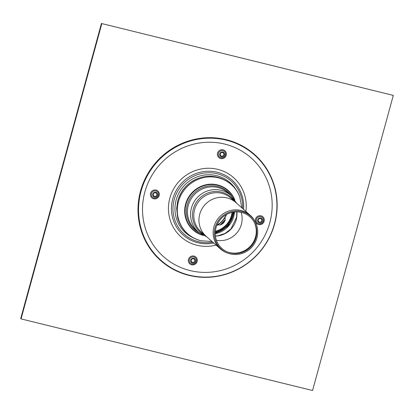 <?xml version="1.0" encoding="UTF-8"?>
<svg xmlns="http://www.w3.org/2000/svg" width="414" height="414" viewBox="0 0 414 414"><rect width="100%" height="100%" fill="white"/><g stroke="black" fill="none" stroke-linecap="round" stroke-linejoin="round"><path stroke-width="0.62" d="M216.791 225.48A21.74 21.047 131.6 0 0 226.52 214.504A21.74 21.047 131.6 0 1 225.025 217.469L225.2 219.891C224.44 222.401 222.779 224.093 220.222 224.968L217.692 224.942A21.74 21.047 131.6 0 1 216.791 225.48M216.926 225.149A21.74 21.047 131.6 0 0 226.204 214.68M215.285 232.368A22.211 21.507 131.6 0 0 233.175 212.18M215.332 231.612A21.471 20.788 131.6 0 0 232.435 212.32M215.368 231.229A21.74 21.047 131.6 0 0 232.057 212.403M393.3 95.401L312.57 390.511L21.047 318.904L20.7 318.599L101.43 23.489L393.3 95.401L101.43 23.489M101.777 23.8L21.047 318.904M258.238 219.912A1.847 1.791 131.6 0 0 260.442 222.09A1.847 1.791 131.6 0 0 261.281 219.022A1.847 1.791 131.6 0 0 258.238 219.912M257.741 219.87A2.5 2.422 131.6 0 0 260.727 222.815A2.5 2.422 131.6 0 0 261.86 218.664A2.5 2.422 131.6 0 0 257.741 219.87M144.864 191.961A66.002 63.896 131.6 0 0 223.601 269.757A66.002 63.896 131.6 0 0 253.57 160.208A66.002 63.896 131.6 0 0 144.864 191.961M156.787 194.994A1.847 1.791 131.6 0 0 154.582 192.815A1.847 1.791 131.6 0 0 153.744 195.884A1.847 1.791 131.6 0 0 156.787 194.994M157.527 195.258A2.5 2.422 131.6 0 0 154.546 192.308A2.5 2.422 131.6 0 0 153.408 196.459A2.5 2.422 131.6 0 0 157.527 195.258M221.557 156.104A1.847 1.791 131.6 0 0 223.803 153.822A1.847 1.791 131.6 0 0 220.771 153.076A1.847 1.791 131.6 0 0 221.557 156.104M221.511 156.839A2.5 2.422 131.6 0 0 224.543 153.749A2.5 2.422 131.6 0 0 220.445 152.74A2.5 2.422 131.6 0 0 221.511 156.839M193.467 258.802A1.847 1.791 131.6 0 0 191.221 261.089A1.847 1.791 131.6 0 0 194.254 261.829A1.847 1.791 131.6 0 0 193.467 258.802M193.757 258.284A2.5 2.422 131.6 0 0 190.725 261.379A2.5 2.422 131.6 0 0 194.823 262.383A2.5 2.422 131.6 0 0 193.757 258.284M215.264 232.782A23.712 22.956 131.6 0 0 233.589 212.118M215.264 232.978A23.712 22.956 131.6 0 0 233.781 212.087M242.599 208.516A35.469 34.336 131.6 0 0 213.448 173.042A35.469 34.336 131.6 0 0 174.237 199.47A35.469 34.336 131.6 0 0 198.513 241.709A35.469 34.336 131.6 0 0 212.775 242.159M141.055 191.273A70.437 68.196 131.6 0 0 225.081 274.296A70.437 68.196 131.6 0 0 257.068 157.382A70.437 68.196 131.6 0 0 141.055 191.273M140.527 191.045A70.83 68.574 131.6 0 0 225.019 274.529A70.83 68.574 131.6 0 0 257.182 156.963A70.83 68.574 131.6 0 0 140.527 191.045M234.112 198.984A26.108 25.275 131.6 0 0 208.765 184.711A26.108 25.275 131.6 0 0 186.01 204.231A26.108 25.275 131.6 0 0 202.291 234.878M199.739 214.204A22.48 21.766 131.6 0 0 206.11 236.249A22.48 21.766 -48.4 0 1 204.733 204.992A22.48 21.766 -48.4 0 1 235.933 202.606A22.48 21.766 131.6 0 0 199.739 214.204M216.434 240.255A21.497 20.809 131.6 0 0 236.591 233.232A21.497 20.809 131.6 0 0 241.15 212.382A21.497 20.809 131.6 0 1 241.367 224.424A21.497 20.809 131.6 0 1 216.434 240.255M232.937 214.022A24.944 24.152 131.6 0 0 233.315 212.159M215.275 232.508A24.944 24.152 131.6 0 0 217.081 231.907M220.6 224.905A22.48 21.766 131.6 0 0 225.169 220.232M256.002 237.626A21.119 20.446 -48.4 0 1 227.995 252.173A21.119 20.446 -48.4 0 1 220.703 219.151A21.119 20.446 -48.4 0 1 254.367 222.427A21.119 20.446 -48.4 0 1 256.002 237.626M256.944 237.869A22.102 21.399 -48.4 0 1 227.643 253.094A22.102 21.399 -48.4 0 1 220.01 218.53A22.102 21.399 -48.4 0 1 255.236 221.966A22.102 21.399 -48.4 0 1 256.944 237.869M227.643 253.094L226.691 252.726A22.48 21.766 -48.4 0 1 220.3 248.835A22.48 21.766 -48.4 0 1 218.928 217.573A22.48 21.766 -48.4 0 1 250.128 215.192A22.48 21.766 -48.4 0 1 254.755 221.066L255.236 221.966M256.406 219.399A3.679 3.566 131.6 0 0 258.921 223.783A3.679 3.566 131.6 0 0 263.371 221.112A3.679 3.566 131.6 0 0 260.851 216.729A3.679 3.566 131.6 0 0 256.406 219.399M258.626 224.559A4.549 4.404 131.6 0 0 264.148 218.934A4.549 4.404 131.6 0 0 256.685 217.096A4.549 4.404 131.6 0 0 258.626 224.559M156.068 190.057A4.549 4.404 131.6 0 0 150.546 195.682A4.549 4.404 131.6 0 0 158.008 197.514A4.549 4.404 131.6 0 0 156.068 190.057M188.505 259.366A4.549 4.404 131.6 0 0 193.933 264.732A4.549 4.404 131.6 0 0 196.003 257.177A4.549 4.404 131.6 0 0 188.505 259.366M245.885 211.43A39.609 38.347 131.6 0 0 214.39 168.684A39.609 38.347 131.6 0 0 169.429 199.781A39.609 38.347 131.6 0 0 196.96 245.264A39.609 38.347 131.6 0 0 216.061 245.072M226.189 155.245A4.549 4.404 131.6 0 0 220.755 149.884A4.549 4.404 131.6 0 0 218.69 157.434A4.549 4.404 131.6 0 0 226.189 155.245M158.422 195.336A3.679 3.566 131.6 0 0 155.907 190.952A3.679 3.566 131.6 0 0 151.457 193.623A3.679 3.566 131.6 0 0 153.977 198.006A3.679 3.566 131.6 0 0 158.422 195.336M220.983 157.775A3.679 3.566 131.6 0 0 225.428 155.105A3.679 3.566 131.6 0 0 222.908 150.722A3.679 3.566 131.6 0 0 218.463 153.392A3.679 3.566 131.6 0 0 220.983 157.775M193.845 256.959A3.679 3.566 131.6 0 0 189.4 259.63A3.679 3.566 131.6 0 0 191.915 264.013A3.679 3.566 131.6 0 0 196.365 261.343A3.679 3.566 131.6 0 0 193.845 256.959M234.841 200.029A26.429 25.59 131.6 0 0 191.485 193.25A26.429 25.59 131.6 0 0 203.414 235.478M241.848 207.854L239.727 196.785A32.856 31.806 131.6 0 0 185.762 188.173A32.856 31.806 131.6 0 0 200.78 240.715A32.856 31.806 131.6 0 0 200.95 240.757L212.025 241.497M199.041 178.134A32.069 31.05 131.6 0 0 177.383 202.56M236.539 190.59A33.513 32.447 131.6 0 0 183.604 186.264A33.513 32.447 131.6 0 0 194.254 238.293M243.567 209.375A36.779 35.609 131.6 0 0 213.929 171.613A36.779 35.609 131.6 0 0 172.747 198.948A36.779 35.609 131.6 0 0 197.923 242.749A36.779 35.609 131.6 0 0 213.743 243.018M215.259 233.724A23.494 22.749 131.6 0 0 234.521 211.999M231.426 195.951A25.13 24.328 131.6 0 0 207 186.29A25.13 24.328 131.6 0 0 187.263 204.744A25.13 24.328 131.6 0 0 198.963 232.575M236.611 203.207L230.841 195.418L227.747 192.676A24.483 23.701 131.6 0 0 188.329 205.303A24.483 23.701 131.6 0 0 195.263 229.315L198.363 232.057L206.783 236.849M230.841 195.418A24.483 23.701 131.6 0 0 191.428 208.045A24.483 23.701 131.6 0 0 198.363 232.057M234.655 201.473A23.282 22.537 131.6 0 0 198.492 199.46A23.282 22.537 131.6 0 0 204.832 235.121M250.128 215.192L230.774 198.037A22.48 21.766 131.6 0 0 194.58 209.629A22.48 21.766 131.6 0 0 200.95 231.68L220.3 248.835M215.43 236.052A21.497 20.809 131.6 0 0 236.855 211.885M225.195 219.767L220.129 224.968A23.044 22.309 131.6 0 0 225.195 219.772M253.958 221.697A21.497 20.809 -48.4 0 1 255.521 236.968A21.497 20.809 -48.4 0 1 227.224 251.857M227.55 251.997A21.476 20.793 131.6 0 0 255.573 237.031A21.476 20.793 131.6 0 0 254.134 222.007M239.727 196.785C234.169 181.203 215.508 172.421 199.827 177.87C188.484 181.886 181.109 189.674 177.704 201.225L176.649 208.408L177.699 217.873C181.244 229.687 188.939 237.305 200.78 240.715L200.95 240.757M215.259 233.599L228.388 225.956L234.402 212.009M215.42 235.964L217.909 235.768L225.014 233.47L230.996 228.864L236.642 217.117L236.767 211.885"/></g></svg>
